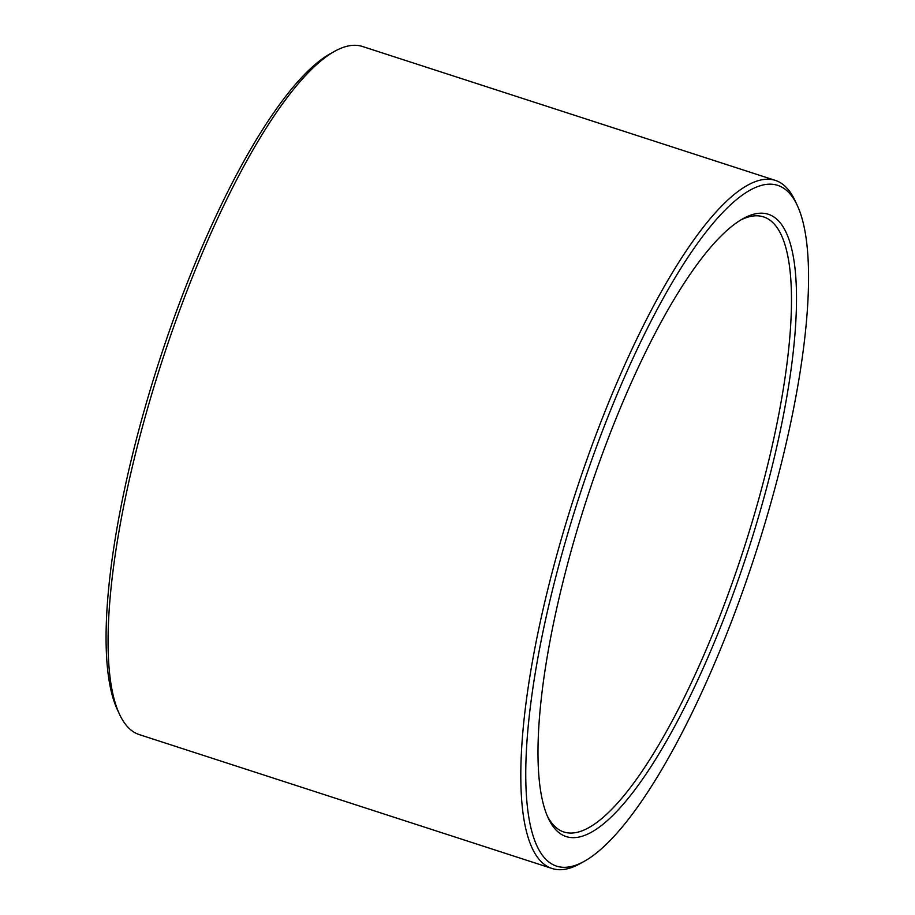 <?xml version="1.0" encoding="UTF-8"?>
<svg xmlns="http://www.w3.org/2000/svg" width="915" height="915" viewBox="0 0 915 915"><rect width="100%" height="100%" fill="white"/><g stroke="black" fill="none" stroke-linecap="round" stroke-linejoin="round"><path stroke-width="1.37" d="M740.658 220.046A323.35 83.688 -72 0 1 763.465 216.866A323.35 83.688 -72 0 1 720.231 615.189A323.35 83.688 -72 0 1 563.949 832.021A323.35 83.688 -72 0 1 547.342 816.054M610.008 433.756A327.158 84.672 108 0 0 548.382 818.399A327.158 84.672 108 0 0 747.749 551.699A327.158 84.672 108 0 0 742.866 218.765A327.158 84.672 108 0 0 610.008 433.756M729.77 626.02A357.902 92.632 -72 0 1 584.433 861.221A357.902 92.632 -72 0 1 579.092 497.005A357.902 92.632 -72 0 1 797.194 205.246A357.902 92.632 -72 0 1 729.77 626.02M797.194 205.246L795.078 200.705A361.711 93.616 108 0 0 775.302 180.381A361.711 93.616 108 0 0 574.654 495.564A361.711 93.616 108 0 0 552.111 868.507A361.711 93.616 108 0 0 580.053 863.657L584.433 861.221M552.111 868.507L139.32 734.619A361.711 93.616 -72 0 1 119.533 714.295A361.711 93.616 -72 0 1 161.864 361.677A361.711 93.616 -72 0 1 334.558 51.343A361.711 93.616 -72 0 1 362.5 46.493L775.302 180.381M334.558 51.343L330.178 53.779A357.902 92.632 108 0 0 159.302 360.842A357.902 92.632 108 0 0 117.417 709.754L119.533 714.295"/></g></svg>
